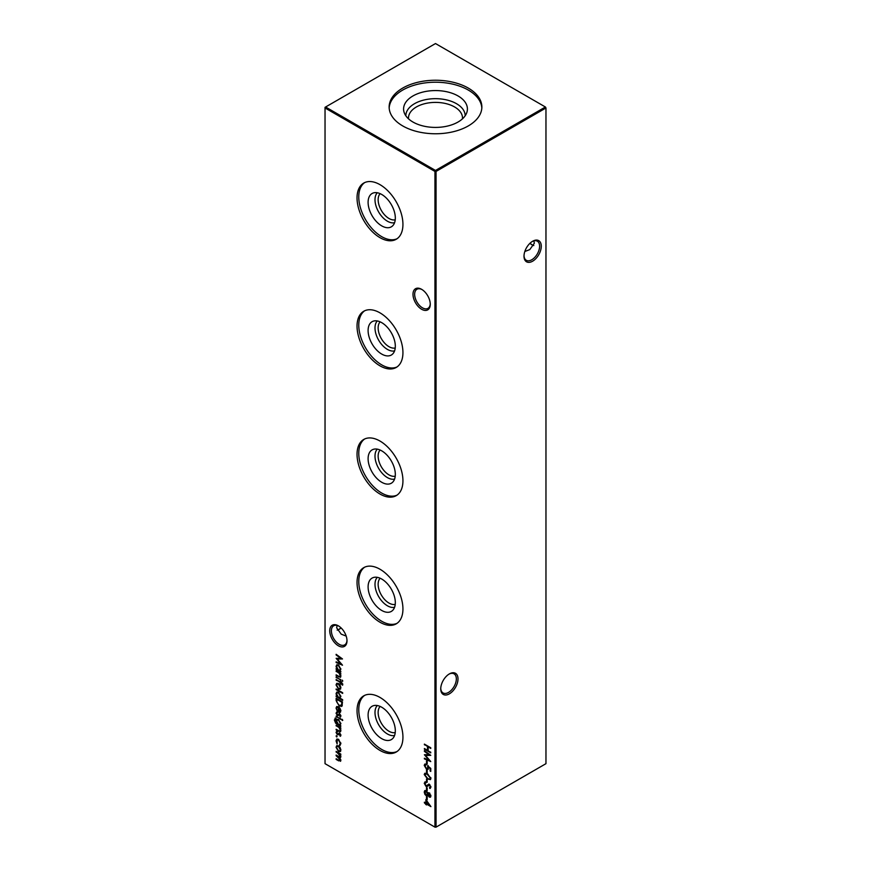 <?xml version="1.0" encoding="UTF-8"?>
<svg xmlns="http://www.w3.org/2000/svg" width="871" height="871" viewBox="0 0 871 871"><rect width="100%" height="100%" fill="white"/><g stroke="black" fill="none" stroke-linecap="round" stroke-linejoin="round"><path stroke-width="1.31" d="M421.618 309.259A12.205 7.044 60 0 1 412.996 294.311A12.205 7.044 60 0 1 421.618 289.324L421.618 289.324A12.205 7.044 60 0 1 430.252 304.273A12.205 7.044 60 0 1 421.618 309.259M422.054 289.586A11.029 6.369 -120 0 0 416.937 289.259A11.029 6.369 -120 0 0 415.249 298.1A11.029 6.369 -120 0 0 422.457 307.822A11.029 6.369 -120 0 0 427.966 308.367A11.029 6.369 -120 0 0 430.241 303.783M338.362 645.77A12.205 7.044 60 0 1 329.728 630.822A12.205 7.044 60 0 1 338.362 625.835L338.362 625.835A12.205 7.044 60 0 1 346.996 640.784A12.205 7.044 60 0 1 338.362 645.77M338.786 626.097A11.029 6.369 -120 0 0 333.68 625.77A11.029 6.369 -120 0 0 331.982 634.611A11.029 6.369 -120 0 0 339.189 644.322A11.029 6.369 -120 0 0 344.709 644.878A11.029 6.369 -120 0 0 346.985 640.283M530.047 243.205A12.205 7.044 -120 0 0 532.214 244.903M533.825 245.546A11.029 6.369 60 0 1 531.811 244.686L531.811 244.686A11.029 6.369 60 0 1 529.927 243.325M440.759 688.362A11.029 6.369 120 0 0 443.034 692.946A11.029 6.369 120 0 0 448.543 692.401A11.029 6.369 120 0 0 456.339 678.89A11.029 6.369 120 0 0 454.063 673.838A11.029 6.369 120 0 0 448.946 674.165M449.382 673.904L449.382 673.904A12.205 7.044 -60 0 1 458.004 678.89A12.205 7.044 -60 0 1 449.382 693.839A12.205 7.044 -60 0 1 440.748 688.852A12.205 7.044 -60 0 1 449.382 673.904L449.382 673.904M524.015 255.704A11.029 6.369 120 0 0 526.291 260.298A11.029 6.369 120 0 0 531.811 259.743A11.029 6.369 120 0 0 539.606 246.243A11.029 6.369 120 0 0 537.32 241.191A11.029 6.369 120 0 0 532.214 241.517M532.638 241.256L532.638 241.256A12.205 7.044 -60 0 1 541.272 246.243A12.205 7.044 -60 0 1 532.638 261.191A12.205 7.044 -60 0 1 524.004 256.205A12.205 7.044 -60 0 1 532.638 241.256L532.638 241.256M341.073 627.915A11.029 6.369 -60 0 1 339.189 629.265L339.189 629.265A11.029 6.369 -60 0 1 337.175 630.125M338.786 629.483A12.205 7.044 120 0 0 340.953 627.795M346.179 636.091L341.203 634.153L336.642 627.795L337.175 625.454M524.821 251.512L529.797 249.574L534.359 243.205L533.825 240.875M395.227 219.786A15.308 8.841 60 0 1 388.967 218.479A15.308 8.841 60 0 1 379.353 206.166A15.308 8.841 60 0 1 380.137 193.656M394.574 222.704A17.529 10.125 60 0 1 387.399 221.201A17.529 10.125 60 0 1 376.381 207.091A17.529 10.125 60 0 1 377.295 192.763M381.716 225.872A19.238 11.105 60 0 1 368.781 207.603A19.238 11.105 60 0 1 373.648 192.861A19.238 11.105 60 0 1 381.716 194.462A19.238 11.105 60 0 1 393.855 210.085A19.238 11.105 60 0 1 392.669 225.807A19.238 11.105 60 0 1 381.716 225.872M397.056 238.73A32.456 18.737 60 0 1 381.716 236.662A32.456 18.737 60 0 1 360.757 208.855A32.456 18.737 60 0 1 364.644 182.605M379.996 237.663A32.456 18.737 60 0 1 358.787 209.062A32.456 18.737 60 0 1 363.762 183.062A32.456 18.737 60 0 1 379.996 184.663A32.456 18.737 60 0 1 401.193 213.264A32.456 18.737 60 0 1 396.218 239.264A32.456 18.737 60 0 1 379.996 237.663M395.227 347.986A15.308 8.841 60 0 1 388.967 346.669A15.308 8.841 60 0 1 379.353 334.366A15.308 8.841 60 0 1 380.137 321.845M394.574 350.893A17.529 10.125 60 0 1 387.399 349.391A17.529 10.125 60 0 1 376.381 335.281A17.529 10.125 60 0 1 377.295 320.953M381.716 354.072A19.238 11.105 60 0 1 368.781 335.803A19.238 11.105 60 0 1 373.648 321.051A19.238 11.105 60 0 1 381.716 322.651A19.238 11.105 60 0 1 393.855 338.286A19.238 11.105 60 0 1 392.669 353.996A19.238 11.105 60 0 1 381.716 354.072M397.056 366.92A32.456 18.737 60 0 1 381.716 364.862A32.456 18.737 60 0 1 360.757 337.044A32.456 18.737 60 0 1 364.644 310.795M379.996 365.853A32.456 18.737 60 0 1 358.787 337.251A32.456 18.737 60 0 1 363.762 311.252A32.456 18.737 60 0 1 379.996 312.863A32.456 18.737 60 0 1 401.193 341.454A32.456 18.737 60 0 1 396.218 367.453A32.456 18.737 60 0 1 379.996 365.853M395.227 476.176A15.308 8.841 60 0 1 388.967 474.869A15.308 8.841 60 0 1 379.353 462.555A15.308 8.841 60 0 1 380.137 450.046M394.574 479.083A17.529 10.125 60 0 1 387.399 477.591A17.529 10.125 60 0 1 376.381 463.481A17.529 10.125 60 0 1 377.295 449.142M381.716 482.262A19.238 11.105 60 0 1 368.781 463.993A19.238 11.105 60 0 1 373.648 449.251A19.238 11.105 60 0 1 381.716 450.84A19.238 11.105 60 0 1 393.855 466.475A19.238 11.105 60 0 1 392.669 482.196A19.238 11.105 60 0 1 381.716 482.262M397.056 495.12A32.456 18.737 60 0 1 381.716 493.051A32.456 18.737 60 0 1 360.757 465.234A32.456 18.737 60 0 1 364.644 438.984M379.996 494.042A32.456 18.737 60 0 1 358.787 465.452A32.456 18.737 60 0 1 363.762 439.441A32.456 18.737 60 0 1 379.996 441.053A32.456 18.737 60 0 1 401.193 469.643A32.456 18.737 60 0 1 396.218 495.653A32.456 18.737 60 0 1 379.996 494.042M395.227 604.376A15.308 8.841 60 0 1 388.967 603.059A15.308 8.841 60 0 1 379.353 590.745A15.308 8.841 60 0 1 380.137 578.235M394.574 607.283A17.529 10.125 60 0 1 387.399 605.781A17.529 10.125 60 0 1 376.381 591.67A17.529 10.125 60 0 1 377.295 577.342M381.716 610.451A19.238 11.105 60 0 1 368.781 592.182A19.238 11.105 60 0 1 373.648 577.44A19.238 11.105 60 0 1 381.716 579.041A19.238 11.105 60 0 1 393.855 594.664A19.238 11.105 60 0 1 392.669 610.386A19.238 11.105 60 0 1 381.716 610.451M397.056 623.309A32.456 18.737 60 0 1 381.716 621.241A32.456 18.737 60 0 1 360.757 593.434A32.456 18.737 60 0 1 364.644 567.184M379.996 622.242A32.456 18.737 60 0 1 358.787 593.641A32.456 18.737 60 0 1 363.762 567.642A32.456 18.737 60 0 1 379.996 569.242A32.456 18.737 60 0 1 401.193 597.844A32.456 18.737 60 0 1 396.218 623.843A32.456 18.737 60 0 1 379.996 622.242M395.227 732.565A15.308 8.841 60 0 1 388.967 731.248A15.308 8.841 60 0 1 379.353 718.945A15.308 8.841 60 0 1 380.137 706.425M394.574 735.472A17.529 10.125 60 0 1 387.399 733.97A17.529 10.125 60 0 1 376.381 719.86A17.529 10.125 60 0 1 377.295 705.532M381.716 738.652A19.238 11.105 60 0 1 368.781 720.382A19.238 11.105 60 0 1 373.648 705.63A19.238 11.105 60 0 1 381.716 707.23A19.238 11.105 60 0 1 393.855 722.865A19.238 11.105 60 0 1 392.669 738.575A19.238 11.105 60 0 1 381.716 738.652M397.056 751.499A32.456 18.737 60 0 1 381.716 749.441A32.456 18.737 60 0 1 360.757 721.624A32.456 18.737 60 0 1 364.644 695.374M379.996 750.432A32.456 18.737 60 0 1 358.787 721.83A32.456 18.737 60 0 1 363.762 695.831A32.456 18.737 60 0 1 379.996 697.442A32.456 18.737 60 0 1 401.193 726.033A32.456 18.737 60 0 1 396.218 752.043A32.456 18.737 60 0 1 379.996 750.432M408.532 118.848A27.001 15.591 180 0 1 408.499 117.988A27.001 15.591 180 0 1 416.403 106.959A27.001 15.591 180 0 1 445.832 103.584A27.001 15.591 180 0 1 462.501 117.988A27.001 15.591 180 0 1 462.468 118.848M405.821 115.767A29.679 17.137 180 0 1 414.52 103.693A29.679 17.137 180 0 1 446.823 99.969A29.679 17.137 180 0 1 465.179 115.767M412.941 95.962A31.911 18.422 180 0 1 450.459 92.718A31.911 18.422 180 0 1 466.834 112.479A31.911 18.422 180 0 1 458.059 122.016A31.911 18.422 180 0 1 426.148 126.611A31.911 18.422 180 0 1 404.166 112.479A31.911 18.422 180 0 1 412.941 95.962M389.174 107.993A46.359 26.761 180 0 1 402.718 90.061A46.359 26.761 180 0 1 452.441 84.073A46.359 26.761 180 0 1 481.826 107.993M402.718 88.08A46.359 26.761 180 0 1 453.236 82.277A46.359 26.761 180 0 1 481.859 107.002A46.359 26.761 180 0 1 468.282 125.936A46.359 26.761 180 0 1 417.764 131.728A46.359 26.761 180 0 1 389.141 107.002A46.359 26.761 180 0 1 402.718 88.08M425.865 799.567L430.916 806.622L426.518 804.085L426.518 804.935L424.395 802.855L424.395 802.202L425.865 803.051L425.865 799.567M428.336 795.071L426.246 795.735L424.928 794.417L424.231 792.066L424.776 790.607L426.202 790.716L427.944 793.176L429.294 792.882L430.916 795.974L430.394 797.194L429.272 797.107L427.944 795.299L427.432 795.854M428.597 792.697L427.944 793.176L429.294 792.882M336.141 670.79L340.79 673.479L340.79 674.132L339.951 673.653L340.866 676.223L340.387 677.344L336.141 675.504L336.141 674.84L339.385 676.636L340.3 675.776L339.069 673.239L336.141 670.79M339.385 676.636L340.79 675.493M336.141 676.909L340.79 680.251L336.141 676.909M428.009 785.794L425.952 786.339L424.231 783.247L425.625 781.82L425.952 782.626L424.885 783.628L425.963 785.686L429.436 784.488L430.916 787.155L429.849 788.495L429.457 787.667L430.274 786.709L429.468 785.163L427.313 786.371M424.798 782.016L425.625 781.82M425.952 782.626L424.885 783.628M426.594 785.784L428.467 784.336M430.372 788.288L429.849 788.495L430.034 787.406M429.457 787.667L430.829 786.382M429.947 784.88L428.641 785.174M424.231 774.526L424.776 773.317L427.574 774.003L430.916 778.391L430.361 779.621L427.574 778.99L424.231 774.526L425.092 773.198M426.496 768.57L427.901 767.612L427.574 765.805L430.764 768.396L430.764 771.412L430.111 771.031L430.111 768.538L428.434 767.177L427.999 769.42L426.474 769.224L424.231 765.369L424.776 764.117L426.028 764.161L424.885 765.783L426.496 768.57L427.715 768.462M426.028 764.814L424.885 765.783M424.395 751.357L424.395 750.693L430.764 755.342L425.538 755.451L430.764 761.581L424.395 758.891L424.395 758.227L428.978 760.165L424.395 754.722L428.989 754.711L424.395 751.357L424.906 751.063M340.104 747.536L340.866 750.029L340.104 751.629L338.449 751.412L336.054 747.253L336.718 745.696L338.449 745.848L340.104 747.536M336.587 735.734L336.587 736.964L336.587 735.734L336.054 736.039L337.142 736.637L336.587 736.964L337.121 736.659M336.141 725.216L340.79 727.895L340.79 728.559L339.951 728.069L340.866 730.649L340.387 731.771L336.141 729.92L336.141 729.267L339.385 731.063L340.3 730.203L339.069 727.666L336.141 725.216M339.385 731.063L340.79 729.92M336.141 716.082L340.79 719.424L336.141 716.082M340.866 716.125L340.202 717.116L340.3 715.788L339.255 714.666L337.404 715.592L336.054 713.24L336.685 712.064L337.371 714.917L339.646 714.057L340.866 716.125L340.441 716.975M339.81 716.43L340.779 715.516M340.223 714.416L338.449 715.559M337.121 712.75L336.631 713.534M337.817 714.993L338.928 713.893M342.27 705.641L339.244 706.098L336.141 700.567L336.141 698.292L342.499 701.961L341.617 706.457M336.141 688.961L342.662 692.728L342.662 693.392L336.141 689.625L336.141 688.961M342.739 684.443L342.619 685.172L342.031 684.835L340.79 682.897L340.79 684.018L340.213 683.691L340.213 682.559L336.141 679.543L340.213 681.906L340.213 681.144L340.79 681.481L342.739 684.443M325.035 107.971L325.035 763.671L434.945 827.134L434.945 171.424L325.035 107.971L325.035 107.329L325.591 107.002L435.5 170.455L545.409 107.002L435.5 43.55L325.591 107.002L325.035 107.971M424.395 744.106L430.764 747.775L430.764 748.439L428.151 746.926L428.151 750.693L430.764 752.86L424.395 749.191L424.395 748.527L427.498 750.323L427.498 746.556L424.395 744.106M340.104 685.205L340.866 687.698L340.104 689.299L338.449 689.07L336.054 684.922L336.718 683.354L338.449 683.517L340.104 685.205M342.662 699.696L342.662 700.36L336.141 696.593L336.141 695.929L336.946 696.397L336.054 693.697L336.772 692.118L338.471 692.293L340.866 696.495L339.886 698.096L342.662 699.696M336.631 708.341L337.338 711.313L336.054 708.09L336.652 706.599L338.449 706.773L340.006 708.286L340.866 710.888L339.951 712.522L338.34 712.173L338.34 707.372L337.11 707.241L336.631 708.341M342.249 719.326L342.249 720.557L342.249 719.326L341.77 719.653L342.804 720.23M335.814 718.717L334.91 720.219L337.033 723.561L336.141 720.905L336.837 719.326L338.481 719.5L340.866 723.659L339.973 725.26L340.79 726.392L335.673 723.246L334.344 719.958L335.988 718.51M334.987 718.194L335.814 718.063M340.866 735.331L340.202 736.322L339.668 733.937L337.404 734.797L336.054 732.446L336.685 731.281L337.371 734.122L339.646 733.273L340.866 735.331L340.441 736.191M339.81 735.647L340.779 734.721M340.223 733.622L338.449 734.776M337.121 731.967L336.631 732.74M337.817 734.199L338.928 733.099M340.866 743.66L339.777 745.489L339.483 744.77L340.855 742.963L340.3 743.279L338.471 739.936L337.186 739.817L337.131 743.965L336.054 740.829L336.805 739.087L338.427 739.25L340.866 743.66M340.191 745.358L340.049 744.476M339.483 744.77L340.3 743.279M340.866 760.307L338.656 760.851L336.141 759.392L336.141 758.739L338.656 760.187L340.3 759.86L336.141 755.723L336.141 755.059L338.503 756.431L340.3 756.191L336.141 751.39L340.79 754.079L340.79 754.732L339.984 754.264L340.866 756.638L339.744 757.694L340.866 760.307L340.441 761.308M340.866 756.638L339.744 757.694L340.681 757.4M340.223 760.329L340.768 759.588M340.223 756.649L340.779 755.908M426.518 760.96L427.171 761.341L427.171 764.161L426.518 763.78L426.518 760.96M426.518 769.997L427.171 770.378L427.171 773.198L426.518 772.827L426.518 769.997M426.518 779.033L427.171 779.414L427.171 782.234L426.518 781.864L426.518 779.033M426.518 787.515L427.171 787.885L427.171 790.716L426.518 790.335L426.518 787.515M342.249 680.164L342.249 681.383L342.292 680.186M340.79 671.312L340.79 671.966L336.141 669.287L336.141 668.623L336.946 669.091L336.054 666.391L336.772 664.813L338.471 664.987L340.866 669.189L339.93 670.812L340.79 671.312L336.141 669.287M426.518 796.551L427.171 796.932L427.171 799.752L426.518 799.371L426.518 796.551M336.141 654.981L336.141 654.317L342.499 658.955L337.284 659.064L342.499 665.204L336.141 662.504L336.141 661.84L340.713 663.778L336.141 658.345L340.724 658.324L336.141 654.981L336.642 654.687M436.055 827.134L545.965 763.671L545.965 107.971L436.055 171.424L436.055 827.134L434.945 827.134L436.055 827.134M435.5 170.455L434.945 171.424L436.055 171.424L435.5 170.455M545.409 107.002L545.965 107.971L545.409 107.002M430.764 747.797L428.151 746.926M430.764 752.217L424.395 749.191M427.498 746.556L428.053 746.229L427.498 750.323M428.053 746.229L424.395 744.759M342.739 684.595L342.031 684.835M342.586 684.508L342.728 683.931M341.976 682.951L341.432 683.267M341.944 682.918L340.79 682.897M340.213 682.559L340.768 682.243L340.213 683.691M340.768 682.243L336.141 680.207M340.768 681.47L340.213 681.906M340.659 688.972L338.449 689.07M336.631 685.042L336.054 684.922M336.609 684.595L337.033 683.234M338.819 683.757L337.458 683.931M340.006 688.33L340.844 687.252M338.449 688.417L339.755 688.547L340.3 687.361L338.449 684.181L337.153 684.04L336.631 685.248L338.449 688.417M342.662 692.75L336.141 689.625M342.662 699.718L336.141 696.593M336.642 693.828L336.054 693.697M336.609 693.37L337.066 691.988M338.841 692.532L337.48 692.717M340.006 697.203L340.844 696.071M338.449 697.268L339.744 697.41L340.3 696.169L338.471 692.946L337.164 692.837L336.631 694.045L338.449 697.268M336.892 702.048L336.696 698.607M341.889 706.25L339.244 706.098M341.356 705.499L342.227 704.595L342.401 701.917L336.794 699.326L336.957 702.353L339.244 705.445L341.672 704.911L341.846 702.244L336.794 699.326M342.401 701.917L341.846 702.244M342.227 704.595L341.65 705.39M336.631 708.199L336.054 708.09M336.609 707.775L336.979 706.479M340.507 712.206L338.34 712.173M338.895 711.857L338.895 707.078L338.34 707.372M338.786 707.002L337.425 707.132M340.017 711.596L338.906 711.847L340.3 710.594L338.906 707.775L338.906 711.847M339.461 711.52L340.855 710.268M340.713 716.702L340.082 716.278M340.365 716.114L340.855 715.472L340.365 716.114M338.677 715.429L337.404 715.592M336.652 713.327L336.054 713.24M336.609 712.913L337.24 711.749M339.483 713.567L338.296 714.449M340.79 718.782L336.141 716.746M340.79 725.75L336.228 722.919M334.921 720.067L334.344 719.958M334.9 719.631L335.302 718.085M336.718 721.014L336.141 720.905M336.696 720.589L337.142 719.206M338.819 719.729L337.534 719.903M340.017 724.345L340.844 723.246M338.492 724.411L339.777 724.574L340.3 723.376L338.46 720.154L337.229 720.001L336.707 721.264L338.492 724.411M340.79 727.916L339.951 728.069M340.626 731.542L336.141 729.92M339.94 730.736L340.855 729.887L339.94 730.736M340.158 727.949L339.069 727.666M339.625 727.35L336.141 725.87M340.713 735.908L340.082 735.483M340.365 735.32L340.855 734.678L340.365 735.32M338.677 734.634L337.404 734.797M336.652 732.533L336.054 732.446M336.609 732.13L337.24 730.954M339.483 732.783L338.296 733.665M338.808 739.501L337.502 739.708M336.631 740.981L336.054 740.829M336.609 740.513L337.088 738.967M340.659 751.303L338.449 751.412M336.631 747.372L336.054 747.253M336.609 746.926L337.033 745.565M338.819 746.099L337.458 746.273M340.006 750.671L340.844 749.583M338.449 750.748L339.755 750.878L340.3 749.702L338.449 746.512L337.153 746.371L336.631 747.579L338.449 750.748M340.79 754.09L339.984 754.264M340.681 761.08L336.141 759.392M339.995 757.541L336.141 755.723M340.213 754.134L336.141 752.054M430.448 755.113L425.538 755.451M430.132 760.764L424.395 758.891M425.669 755.375L425.102 754.722M427.171 763.519L426.518 763.78M427.073 763.464L427.073 761.276M430.764 770.77L430.111 771.031M430.666 770.715L430.666 768.32M428.249 769.213L426.474 769.224M424.896 765.947L424.787 765.043L424.231 765.369M424.787 765.043L425.092 764.009M426.583 764.498L425.44 765.457L426.583 764.498M427.051 768.255L427.901 767.612M428.456 767.297L428.129 765.489M427.171 772.555L426.518 772.827M427.073 772.501L427.073 770.323M430.612 779.425L427.574 778.99M424.885 774.972L424.787 774.21M430.089 778.674L430.818 777.618M428.162 774.352L428.129 774.341C426.725 773.317 425.832 773.404 425.44 774.602M430.829 777.716L430.274 778.032L427.574 774.657C426.169 773.644 425.277 773.731 424.885 774.929L425.625 773.949M424.885 774.929L427.574 778.336C428.978 779.305 429.882 779.207 430.274 778.032L429.86 778.892L430.416 778.576M427.171 781.603L426.518 781.864M427.073 781.537L427.073 779.36M424.885 783.704L424.787 782.931L424.231 783.247M424.787 782.931L425.113 781.886M426.507 782.3L425.44 783.301L426.507 782.3M427.607 785.043L429.022 784.02M427.596 786.175L425.952 786.339M427.171 790.073L426.518 790.335M427.073 790.019L427.073 787.83M340.79 679.609L336.141 677.573M342.804 681.068L342.325 680.164M340.79 673.49L339.951 673.653M340.626 677.126L336.141 675.504M339.94 676.31L340.855 675.461L339.94 676.31M340.158 673.533L339.069 673.239M339.625 672.924L336.141 671.454M336.642 666.522L336.054 666.391M336.609 666.065L337.066 664.682M338.841 665.226L337.48 665.411M340.006 669.897L340.844 668.765M338.449 669.962L339.744 670.104L340.3 668.863L338.471 665.64L337.164 665.531L336.631 666.74L338.449 669.962M430.633 796.976L429.272 797.107M428.499 794.973L426.246 795.735M424.896 792.708L424.787 791.75L424.231 792.066M424.787 791.75L425.102 790.487M426.54 790.955L425.331 791.282L426.18 791.369L424.885 792.458L426.235 795.071L427.356 794.907M426.736 791.042L425.44 792.131M426.79 794.755L428.064 793.1M429.839 793.209L428.782 794.091L429.839 793.209M429.762 793.252L428.227 794.406L429.294 796.453L430.818 795.179M429.294 796.453L430.274 795.561L429.283 793.535L428.227 794.406M426.235 795.071L427.574 794.047L426.18 791.369L426.681 791.075M428.129 793.731L427.574 794.047M427.171 799.11L426.518 799.371M427.073 799.055L427.073 796.867M430.285 805.621L426.518 804.085M426.518 804.292L425.865 804.554M426.42 804.238L426.42 803.389L425.865 803.704M426.42 803.389L424.395 802.855M426.42 800.329L425.865 803.051M426.518 801.233L426.518 803.421L429.283 805.022L426.921 801.004M342.194 658.737L337.284 659.064M341.868 664.377L336.141 662.504M337.404 658.999L336.837 658.334M336.696 700.24L336.141 700.567M342.401 702.44L341.846 702.755M337.654 723.943L337.099 724.258M339.069 730.976L338.514 731.292M338.373 726.523L337.817 726.85M339.211 760.525L338.656 760.851M338.503 756.442L337.948 756.768M338.645 752.86L338.09 753.175M428.129 774.341L427.574 774.657M339.069 676.549L338.514 676.865M338.373 672.096L337.817 672.423M339.755 688.547L340.311 688.221M337.153 684.04L337.698 683.724M339.744 697.41L340.3 697.094M337.164 692.837L337.719 692.51M337.11 707.241L337.665 706.914M339.962 716.365L340.517 716.049M339.189 714.699L339.744 714.383M337.012 712.805L337.567 712.489M337.872 714.96L338.427 714.645M339.777 724.574L340.332 724.247M337.229 720.001L337.785 719.686M339.984 731.052L340.539 730.725M339.962 735.57L340.517 735.255M339.189 733.905L339.744 733.589M337.012 732.01L337.567 731.694M337.872 734.177L338.427 733.85M337.186 739.817L337.741 739.49M339.755 750.878L340.311 750.552M337.153 746.371L337.698 746.055M425.309 764.814L425.865 764.488M425.32 782.8L425.875 782.474M426.855 785.675L427.411 785.348M429.86 787.504L430.416 787.177M428.695 785.141L429.251 784.825M339.984 676.625L340.539 676.299M339.744 670.104L340.3 669.788M337.164 665.531L337.719 665.204M429.936 796.486L430.492 796.17M428.641 793.503L429.196 793.176"/></g></svg>
